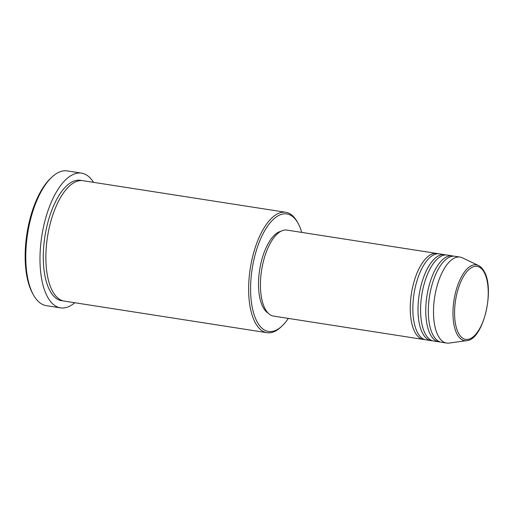 <?xml version="1.0" encoding="UTF-8"?>
<svg xmlns="http://www.w3.org/2000/svg" width="514" height="514" viewBox="0 0 514 514"><rect width="100%" height="100%" fill="white"/><g stroke="black" fill="none" stroke-linecap="round" stroke-linejoin="round"><path stroke-width="0.77" d="M424.68 339.542A43.517 18.87 -81.1 0 1 423.375 339.446A43.517 18.87 -81.1 0 1 415.331 332.924A43.517 18.87 -81.1 0 1 413.629 283.118A43.517 18.87 -81.1 0 1 436.771 253.447A43.517 18.87 -81.1 0 1 438.05 253.749M432.428 340.75A43.517 18.87 -81.1 0 1 431.124 340.647L425.958 339.844A43.517 18.87 -81.1 0 1 417.914 333.329A43.517 18.87 -81.1 0 1 416.211 283.516A43.517 18.87 -81.1 0 1 439.354 253.845L444.52 254.655A43.517 18.87 -81.1 0 1 445.799 254.957M431.124 340.647A43.517 18.87 -81.1 0 1 423.08 334.132A43.517 18.87 -81.1 0 1 421.377 284.326A43.517 18.87 -81.1 0 1 444.52 254.655M440.177 341.958A43.517 18.87 -81.1 0 1 438.872 341.855L433.707 341.052A43.517 18.87 -81.1 0 1 425.663 334.537A43.517 18.87 -81.1 0 1 423.96 284.724A43.517 18.87 -81.1 0 1 447.103 255.053L452.269 255.863A43.517 18.87 -81.1 0 1 453.547 256.165M438.872 341.855A43.517 18.87 -81.1 0 1 430.828 335.34A43.517 18.87 -81.1 0 1 429.126 285.527A43.517 18.87 -81.1 0 1 452.269 255.863M466.706 340.654L449.082 343.082A43.517 18.87 -81.1 0 1 446.621 343.063L441.455 342.26A43.517 18.87 -81.1 0 1 433.411 335.745A43.517 18.87 -81.1 0 1 431.709 285.932A43.517 18.87 -81.1 0 1 454.851 256.261L460.017 257.071A43.517 18.87 -81.1 0 1 462.369 257.803L478.418 265.475A38.364 16.634 -81.1 0 0 456.605 288.675A38.364 16.634 -81.1 0 0 457.447 334.897A38.364 16.634 -81.1 0 0 466.706 340.654C483.501 339.85 495.297 288.521 483.886 270.968C482.395 268.366 480.577 266.535 478.418 265.475M301.744 232.405A59.476 25.79 98.9 0 0 297.966 223.095A59.476 25.79 98.9 0 0 297.818 222.838A59.476 25.79 98.9 0 0 259.576 241.342A59.476 25.79 98.9 0 0 257.533 322.554A59.476 25.79 98.9 0 0 281.916 326.12A59.476 25.79 98.9 0 0 288.348 318.404M281.916 326.12L280.728 327.219A60.922 26.42 -81.1 0 1 267.004 332.693A60.922 26.42 -81.1 0 1 255.747 323.569A60.922 26.42 -81.1 0 1 253.363 253.832A60.922 26.42 -81.1 0 1 285.765 212.295A60.922 26.42 -81.1 0 1 297.021 221.418A60.922 26.42 -81.1 0 1 297.169 221.688L297.966 223.095M81.533 173.134L67.328 170.918A68.176 29.568 98.9 0 0 51.972 177.041A68.176 29.568 98.9 0 0 27.615 233.729A68.176 29.568 98.9 0 0 33.571 295.145A68.176 29.568 98.9 0 0 33.738 295.441A68.176 29.568 98.9 0 0 46.331 305.65L60.536 307.86A68.176 29.568 -81.1 0 1 47.943 297.651A68.176 29.568 -81.1 0 1 45.277 219.613A68.176 29.568 -81.1 0 1 81.533 173.134A68.176 29.568 -81.1 0 1 93.529 182.341M267.004 332.693L64.237 301.095A60.922 26.42 -81.1 0 1 52.981 291.971A60.922 26.42 -81.1 0 1 50.597 222.241A60.922 26.42 -81.1 0 1 82.998 180.703L285.765 212.295M423.375 339.446L273.557 316.097A43.517 18.87 -81.1 0 1 265.52 309.582A43.517 18.87 -81.1 0 1 263.817 259.769A43.517 18.87 -81.1 0 1 286.96 230.099L436.771 253.447M268.173 313.148A42.064 18.241 -81.1 0 1 263.425 307.963A42.064 18.241 -81.1 0 1 260.913 263.303A42.064 18.241 -81.1 0 1 280.933 231.274M74.768 302.74A68.176 29.568 -81.1 0 1 60.536 307.86M446.621 343.063A43.517 18.87 -81.1 0 1 438.583 336.548A43.517 18.87 -81.1 0 1 436.874 286.735A43.517 18.87 -81.1 0 1 460.017 257.071M33.571 295.145L32.774 293.732A66.724 28.938 -81.1 0 1 26.946 233.626A66.724 28.938 -81.1 0 1 50.783 178.146L51.972 177.041M458.88 333.869A36.963 16.03 98.9 0 0 482.646 322.374A36.963 16.03 98.9 0 0 483.918 271.9A36.963 16.03 98.9 0 0 460.152 283.394A36.963 16.03 98.9 0 0 458.88 333.869M62.959 300.825A60.922 26.42 -81.1 0 1 50.398 291.573A60.922 26.42 -81.1 0 1 48.406 220.422A60.922 26.42 -81.1 0 1 81.694 180.575"/></g></svg>
